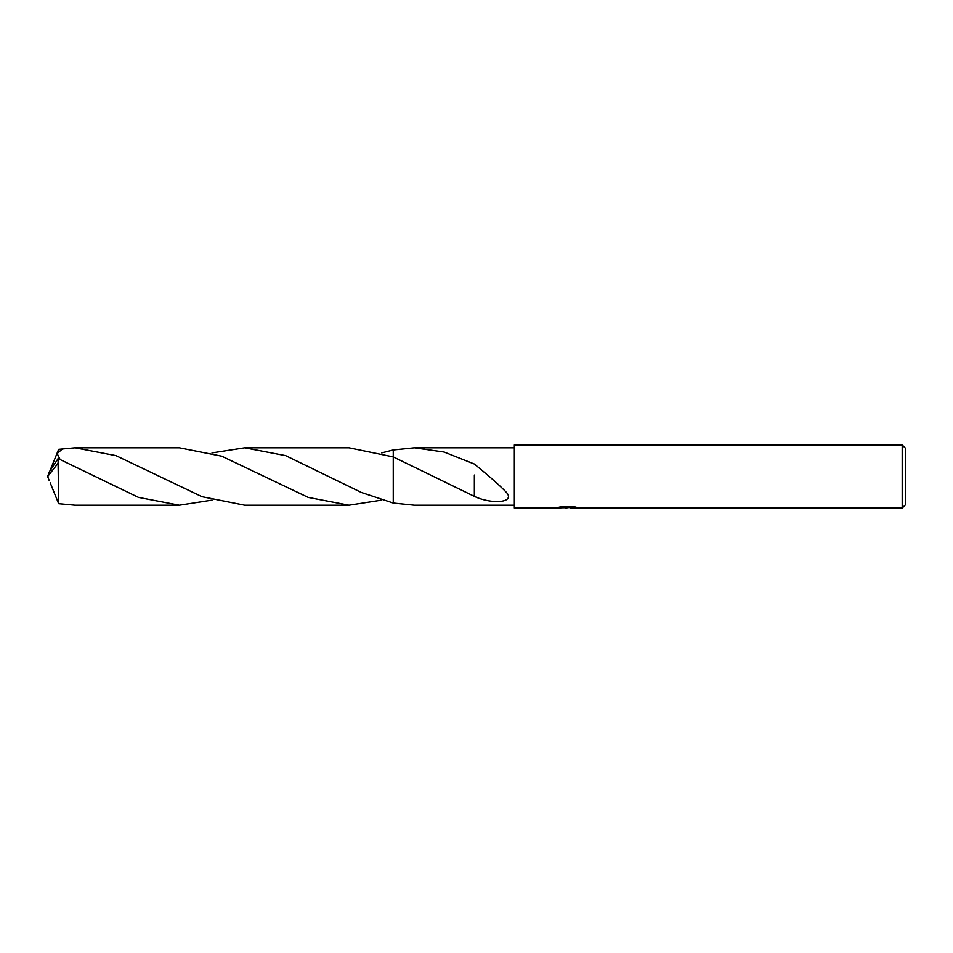 <?xml version="1.0" encoding="UTF-8"?>
<svg xmlns="http://www.w3.org/2000/svg" width="953" height="953" viewBox="0 0 953 953"><rect width="100%" height="100%" fill="white"/><g stroke="black" fill="none" stroke-linecap="round" stroke-linejoin="round"><path stroke-width="1.43" d="M570.12 507.532L563.223 507.723M566.892 508.032L565.403 508.032M902.193 508.032L902.193 444.968L905.35 448.124L905.35 504.876L902.193 508.032L570.239 508.032L570.12 507.377L574.647 506.793M560.519 506.793L568.155 506.793L568.155 507.437L556.171 508.032L514.334 508.032L514.334 444.968L902.193 444.968M570.12 507.401L558.077 507.437L561.353 506.603L573.801 506.603L577.411 507.532L570.12 508.009M514.334 505.197L414.388 505.197L393.255 503.029L393.255 449.971L414.388 447.803L514.334 447.803M414.388 447.803L444.074 452.032L474.356 464.04C483.993 471.961 499.277 484.565 507.056 493.106C514.465 502.958 491.2 504.363 474.344 496.346L393.255 456.916L349.001 447.803L244.73 447.803L285.662 455.653L361.354 492.439L393.255 503.029L393.255 456.904L393.255 503.029M474.356 475.047L474.344 496.096M50.223 470.151L58.657 449.328L75.084 447.803L115.968 455.641L202.024 496.68L244.73 505.197L349.001 505.197L308.236 497.395L221.739 456.201L179.355 447.803L75.084 447.803M381.7 500.099L349.001 505.197M212.042 500.099L179.355 505.197L138.519 497.383L58.097 458.584L49.437 471.64L47.65 476.5L58.097 463.218L58.097 458.584M58.097 463.218L58.657 503.672L75.084 505.197L179.355 505.197M381.7 452.901L393.255 449.971M60.015 459.394L57.144 453.557L62.85 448.541M212.042 452.901L244.73 447.803M50.223 482.849L58.657 503.672M49.27 480.717L47.65 476.5"/></g></svg>
